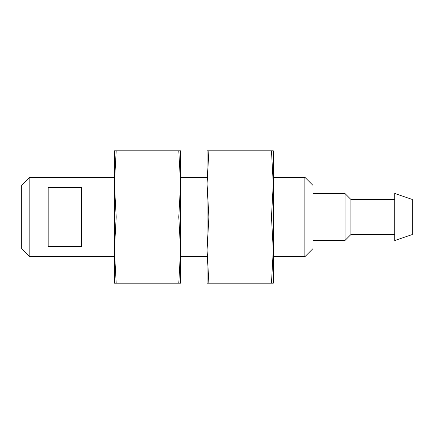 <?xml version="1.0" encoding="UTF-8"?>
<svg xmlns="http://www.w3.org/2000/svg" width="434" height="434" viewBox="0 0 434 434"><rect width="100%" height="100%" fill="white"/><g stroke="black" fill="none" stroke-linecap="round" stroke-linejoin="round"><path stroke-width="0.65" d="M114.386 177.278L114.386 183.907L116.193 150.799L114.386 150.799L114.386 256.722L29.821 256.722L29.821 177.278L114.386 177.278M48.179 187.39L48.179 246.61L81.283 246.61L81.283 187.39L48.179 187.39M273.274 183.907L273.274 177.278L304.874 177.278L304.874 256.722L273.274 256.722L273.274 250.093L271.467 217L273.274 183.897L273.274 150.799L271.467 150.799L273.274 183.897L273.274 283.201L208.873 283.201L207.067 250.103L208.873 217L207.067 183.897L208.873 150.799L207.067 150.799L207.067 283.201L208.873 283.201M273.274 250.103L271.467 283.201M304.874 177.278L312.995 185.399L312.995 248.601L304.874 256.722M312.995 193.575L345.03 193.575L345.03 240.425L312.995 240.425M345.03 193.575L350.922 199.472L350.922 234.528L345.03 240.425M350.922 199.472L394.772 199.472M394.772 193.472L394.772 240.528L412.3 234.528L412.3 199.472L394.772 193.472M271.467 217L208.873 217M271.467 150.799L208.873 150.799M207.067 250.093L207.067 256.722L180.587 256.722L180.587 150.799L178.781 150.799L180.587 183.897L180.587 177.278L207.067 177.278L207.067 183.907M180.587 183.897L178.781 217L180.587 250.103L180.587 283.201L116.193 283.201L114.386 250.103L116.193 217L114.386 183.897M180.587 250.103L178.781 283.201M178.781 150.799L116.193 150.799M178.781 217L116.193 217M114.386 250.103L114.386 283.201L116.193 283.201M29.821 177.278L21.7 185.399L21.7 248.601L29.821 256.722M350.922 234.528L394.772 234.528"/></g></svg>
